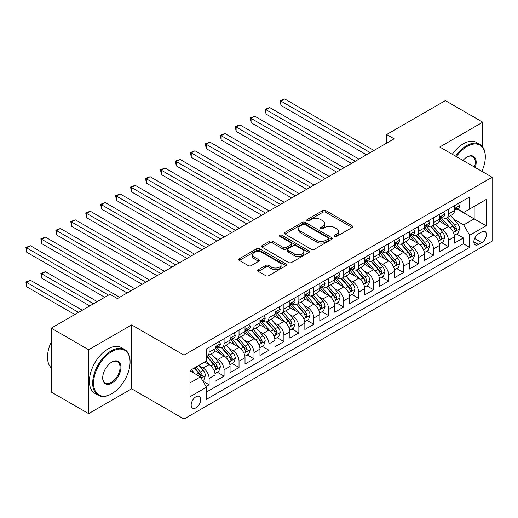 <?xml version="1.0" encoding="UTF-8"?>
<svg xmlns="http://www.w3.org/2000/svg" width="518" height="518" viewBox="0 0 518 518"><rect width="100%" height="100%" fill="white"/><g stroke="black" fill="none" stroke-linecap="round" stroke-linejoin="round"><path stroke-width="0.78" d="M334.498 236.506A1.45 0.842 0 0 0 336.551 236.506L352.149 227.506A2.078 1.198 0 0 0 352.758 226.657A2.078 1.198 0 0 0 352.149 225.809L325.725 210.548A2.078 1.198 0 0 0 322.792 210.548L307.193 219.554A1.45 0.842 0 0 0 306.766 220.15A1.45 0.842 0 0 0 307.193 220.746A1.45 0.842 0 0 0 309.246 220.746L311.266 219.58A6.643 3.833 0 0 1 320.661 219.58L322.863 220.849A6.643 3.833 0 0 1 324.812 223.562A6.643 3.833 0 0 1 322.863 226.275L320.843 227.441A1.45 0.842 0 0 0 320.422 228.03A1.45 0.842 0 0 0 320.843 228.626A1.45 0.842 0 0 0 322.902 228.626L324.922 227.46A6.643 3.833 0 0 1 334.317 227.46L336.519 228.729A6.643 3.833 0 0 1 338.461 231.442A6.643 3.833 0 0 1 336.519 234.155L334.498 235.321A1.45 0.842 0 0 0 334.071 235.917A1.45 0.842 0 0 0 334.498 236.506L334.498 235.321M195.959 407.808A6.766 3.911 120 0 0 200.382 401.839A6.766 3.911 120 0 0 199.339 396.419A6.766 3.911 120 0 0 195.959 396.756A6.766 3.911 120 0 0 191.537 402.719A6.766 3.911 120 0 0 192.573 408.139A6.766 3.911 120 0 0 195.959 407.808M258.34 269.716A2.078 1.198 0 0 0 257.731 270.558A2.078 1.198 0 0 0 258.34 271.406L265.753 275.686A2.078 1.198 0 0 0 268.693 275.686L286.014 265.689A2.078 1.198 0 0 0 286.622 264.84A2.078 1.198 0 0 0 286.014 263.992L259.589 248.737A2.078 1.198 0 0 0 256.65 248.737L239.329 258.735A2.078 1.198 0 0 0 238.72 259.583A2.078 1.198 0 0 0 239.329 260.431L248.284 265.604A2.078 1.198 0 0 0 251.224 265.604L258.637 261.325A2.078 1.198 0 0 0 259.24 260.476A2.078 1.198 0 0 0 258.637 259.628L254.196 257.064A5.556 3.205 0 0 1 252.564 254.798A5.556 3.205 0 0 1 255.996 251.832A5.556 3.205 0 0 1 262.05 252.525L279.448 262.574A5.556 3.205 0 0 1 281.073 264.84A5.556 3.205 0 0 1 277.642 267.8A5.556 3.205 0 0 1 271.587 267.107L268.693 265.43A2.078 1.198 0 0 0 265.753 265.43L258.34 269.716L258.34 271.406M131.643 324.909L88.643 349.734L51.25 328.147L51.25 392.048L88.643 413.636L131.643 388.811L183.994 419.03L183.994 355.128L131.643 324.909L131.643 388.811M482.75 147.08L482.75 122.196L439.75 147.021L492.1 177.247L183.994 355.128M482.75 122.196L445.363 100.609L386.655 134.505L386.655 143.136M51.25 328.147L109.958 294.25L117.437 298.569L394.133 138.818L386.655 134.505M311.415 249.326A2.078 1.198 0 0 0 314.348 249.326L331.675 239.329A2.078 1.198 0 0 0 332.278 238.481A2.078 1.198 0 0 0 331.675 237.632L305.244 222.377A2.078 1.198 0 0 0 302.311 222.377L284.984 232.375A2.078 1.198 0 0 0 284.382 233.223A2.078 1.198 0 0 0 284.984 234.071L311.415 249.326M280.503 236.823A1.45 0.842 0 0 1 281.98 237.03L281.98 235.301L308.845 250.809A2.078 1.198 0 0 1 309.453 251.657A2.078 1.198 0 0 1 308.845 252.506L291.517 262.509A2.078 1.198 0 0 1 288.584 262.509L262.16 247.254L262.16 245.558A2.078 1.198 0 0 0 261.551 246.406A2.078 1.198 0 0 0 262.16 247.254M262.16 245.558L269.574 241.278A2.078 1.198 0 0 1 272.507 241.278L283.223 247.462A2.078 1.198 0 0 0 286.163 247.462L291.077 244.625A2.078 1.198 0 0 0 291.686 243.777A2.078 1.198 0 0 0 291.077 242.929L279.921 236.486A1.45 0.842 0 0 1 279.493 235.891A1.45 0.842 0 0 1 280.393 235.12A1.45 0.842 0 0 1 281.98 235.301M206.015 386.545L209.117 384.751L202.914 381.164M199.385 365.915L203.134 368.084A8.463 4.882 60 0 1 209.117 378.444L215.099 374.993L215.099 381.293L224.074 376.113L217.269 372.183M214.335 357.278L218.091 359.447A8.463 4.882 60 0 1 224.074 369.813L230.057 366.355L230.057 372.662L239.031 367.482L232.226 363.552M229.293 348.646L233.048 350.815A8.463 4.882 60 0 1 239.031 361.175L245.014 357.724L245.014 364.024L253.988 358.844L247.183 354.914M244.25 340.009L248.005 342.178A8.463 4.882 60 0 1 253.988 352.538L259.971 349.087L259.971 355.393L268.946 350.207L262.14 346.283M259.207 331.378L262.963 333.54A8.463 4.882 60 0 1 268.946 343.907L274.928 340.449L274.928 346.756L283.903 341.576L277.098 337.645M274.164 322.74L277.92 324.909A8.463 4.882 60 0 1 283.903 335.269L289.886 331.818L289.886 338.118L298.86 332.938L292.055 329.008M289.122 314.102L292.877 316.271A8.463 4.882 60 0 1 298.86 326.638L304.843 323.18L304.843 329.487L313.817 324.307L307.012 320.377M304.079 305.471L307.834 307.64A8.463 4.882 60 0 1 313.817 318L319.8 314.549L319.8 320.849L328.775 315.669L321.969 311.739M319.036 296.833L322.792 299.003A8.463 4.882 60 0 1 328.775 309.363L334.757 305.911L334.757 312.212L343.732 307.032L336.927 303.101M333.993 288.202L337.749 290.365A8.463 4.882 60 0 1 343.732 300.731L349.715 297.274L349.715 303.58L358.689 298.4L351.884 294.47M348.951 279.565L352.706 281.734A8.463 4.882 60 0 1 358.689 292.094L364.672 288.643L364.672 294.943L373.64 289.763L366.835 285.832M363.908 270.927L367.663 273.096A8.463 4.882 60 0 1 373.64 283.456L379.623 280.005L379.623 286.312L388.597 281.125L381.792 277.201M378.859 262.296L382.614 264.465A8.463 4.882 60 0 1 388.597 274.825L394.58 271.367L394.58 277.674L403.554 272.494L396.749 268.564M393.816 253.658L397.571 255.827A8.463 4.882 60 0 1 403.554 266.187L409.537 262.736L409.537 269.036L418.512 263.856L411.706 259.926M408.773 245.02L412.529 247.19A8.463 4.882 60 0 1 418.512 257.556L424.495 254.098L424.495 260.405L433.469 255.225L426.664 251.295M423.73 236.389L427.486 238.558A8.463 4.882 60 0 1 433.469 248.918L439.452 245.467L439.452 251.767L448.426 246.587L448.426 240.281A8.463 4.882 -120 0 0 442.443 229.921L438.688 227.752M441.621 242.657L448.426 246.587M215.099 374.993A8.463 4.882 -120 0 0 209.117 364.627L204.629 362.037M230.057 366.355A8.463 4.882 -120 0 0 224.074 355.995L214.828 350.654M245.014 357.724A8.463 4.882 -120 0 0 239.031 347.358L229.785 342.016M259.971 349.087A8.463 4.882 -120 0 0 253.988 338.727L244.742 333.385M274.928 340.449A8.463 4.882 -120 0 0 268.946 330.089L259.699 324.747M289.886 331.818A8.463 4.882 -120 0 0 283.903 321.451L274.65 316.116M304.843 323.18A8.463 4.882 -120 0 0 298.86 312.82L289.607 307.478M319.8 314.549A8.463 4.882 -120 0 0 313.817 304.183L304.565 298.841M334.757 305.911A8.463 4.882 -120 0 0 328.775 295.551L319.522 290.209M349.715 297.274A8.463 4.882 -120 0 0 343.732 286.914L334.479 281.572M364.672 288.643A8.463 4.882 -120 0 0 358.689 278.276L349.436 272.941M379.623 280.005A8.463 4.882 -120 0 0 373.64 269.645L364.394 264.303M394.58 271.367A8.463 4.882 -120 0 0 388.597 261.007L379.351 255.665M409.537 262.736A8.463 4.882 -120 0 0 403.554 252.37L394.308 247.034M424.495 254.098A8.463 4.882 -120 0 0 418.512 243.738L409.265 238.397M439.452 245.467A8.463 4.882 -120 0 0 433.469 235.101L424.223 229.759M481.779 231.909L478.49 233.806A6.559 3.788 120 0 0 474.203 239.588A6.559 3.788 120 0 0 475.213 244.839A6.559 3.788 120 0 0 478.49 244.515L481.779 242.618A6.559 3.788 120 0 0 486.065 236.836A6.559 3.788 120 0 0 485.055 231.585A6.559 3.788 120 0 0 481.779 231.909M183.994 419.03L492.1 241.148L492.1 177.247M189.976 382.938L200.447 376.89L206.429 387.257L206.429 399.346L469.664 247.364L469.664 235.276L463.681 224.916L453.645 219.12M206.429 387.257L189.976 396.756L189.976 370.5L206.429 361.001L206.429 348.912L469.664 196.937L469.664 209.026L486.117 199.527L486.117 225.777L469.664 235.276M218.013 346.969L218.091 347.015A8.463 4.882 60 0 0 222.326 347.436L228.309 343.978A8.463 4.882 -120 0 0 230.057 340.106L230.057 335.269M232.97 338.332L233.048 338.377A8.463 4.882 60 0 0 237.283 338.798L243.266 335.347A8.463 4.882 -120 0 0 245.014 331.468L245.014 326.631M247.928 329.701L248.005 329.746A8.463 4.882 60 0 0 252.24 330.16L258.223 326.709A8.463 4.882 -120 0 0 259.971 322.837L259.971 318M262.885 321.063L262.963 321.108A8.463 4.882 60 0 0 267.191 321.529L273.174 318.071A8.463 4.882 -120 0 0 274.928 314.199L274.928 309.363M277.842 312.425L277.92 312.471A8.463 4.882 60 0 0 282.148 312.891L288.131 309.44A8.463 4.882 -120 0 0 289.886 305.562L289.886 300.731M292.799 303.794L292.877 303.839A8.463 4.882 60 0 0 297.105 304.254L303.088 300.803A8.463 4.882 -120 0 0 304.843 296.931L304.843 292.094M307.757 295.156L307.834 295.202A8.463 4.882 60 0 0 312.063 295.623L318.046 292.165A8.463 4.882 -120 0 0 319.8 288.293L319.8 283.456M322.714 286.525L322.792 286.571A8.463 4.882 60 0 0 327.02 286.985L333.003 283.534A8.463 4.882 -120 0 0 334.757 279.662L334.757 274.825M337.671 277.888L337.749 277.933A8.463 4.882 60 0 0 341.977 278.354L347.96 274.896A8.463 4.882 -120 0 0 349.715 271.024L349.715 266.187M352.628 269.25L352.706 269.295A8.463 4.882 60 0 0 356.934 269.716L362.917 266.265A8.463 4.882 -120 0 0 364.672 262.386L364.672 257.556M367.579 260.619L367.663 260.664A8.463 4.882 60 0 0 371.892 261.078L377.875 257.627A8.463 4.882 -120 0 0 379.623 253.755L379.623 248.918M382.537 251.981L382.614 252.026A8.463 4.882 60 0 0 386.849 252.447L392.832 248.99A8.463 4.882 -120 0 0 394.58 245.118L394.58 240.281M397.494 243.343L397.571 243.389A8.463 4.882 60 0 0 401.806 243.81L407.789 240.358A8.463 4.882 -120 0 0 409.537 236.486L409.537 231.65M412.451 234.712L412.529 234.758A8.463 4.882 60 0 0 416.763 235.178L422.746 231.721A8.463 4.882 -120 0 0 424.495 227.849L424.495 223.012M427.408 226.075L427.486 226.12A8.463 4.882 60 0 0 431.721 226.541L437.697 223.083A8.463 4.882 -120 0 0 439.452 219.211L439.452 214.374M206.429 392.087L463.383 243.738L463.383 237.95L454.409 243.136L454.409 236.83A8.463 4.882 -120 0 0 448.426 226.47L439.18 221.128M442.366 217.443L442.443 217.489A8.463 4.882 -120 0 0 446.671 217.903A8.463 4.882 -120 0 0 448.426 214.031L448.426 209.194M446.671 217.903L452.654 214.452A8.463 4.882 -120 0 0 454.409 210.58L454.409 205.743M209.117 347.358L209.117 352.195A8.463 4.882 60 0 1 207.368 356.067A8.463 4.882 60 0 1 206.429 356.41M207.368 356.067L213.351 352.616A8.463 4.882 -120 0 0 215.099 348.743L215.099 343.907M224.074 338.727L224.074 343.557A8.463 4.882 60 0 1 222.326 347.436M239.031 330.089L239.031 334.926A8.463 4.882 60 0 1 237.283 338.798M253.988 321.451L253.988 326.288A8.463 4.882 60 0 1 252.24 330.16M268.946 312.82L268.946 317.657A8.463 4.882 60 0 1 267.191 321.529M283.903 304.183L283.903 309.019A8.463 4.882 60 0 1 282.148 312.891M298.86 295.545L298.86 300.382A8.463 4.882 60 0 1 297.105 304.254M313.817 286.914L313.817 291.751A8.463 4.882 60 0 1 312.063 295.623M328.775 278.276L328.775 283.113A8.463 4.882 60 0 1 327.02 286.985M343.732 269.645L343.732 274.475A8.463 4.882 60 0 1 341.977 278.354M358.689 261.007L358.689 265.844A8.463 4.882 60 0 1 356.934 269.716M373.64 252.37L373.64 257.206A8.463 4.882 60 0 1 371.892 261.078M388.597 243.738L388.597 248.575A8.463 4.882 60 0 1 386.849 252.447M403.554 235.101L403.554 239.938A8.463 4.882 60 0 1 401.806 243.81M418.512 226.47L418.512 231.3A8.463 4.882 60 0 1 416.763 235.178M433.469 217.832L433.469 222.669A8.463 4.882 60 0 1 431.721 226.541M433.469 248.918L433.469 255.225M418.512 257.556L418.512 263.856M403.554 266.187L403.554 272.494M388.597 274.825L388.597 281.125M373.64 283.456L373.64 289.763M358.689 292.094L358.689 298.4M343.732 300.731L343.732 307.032M328.775 309.363L328.775 315.669M313.817 318L313.817 324.307M298.86 326.638L298.86 332.938M283.903 335.269L283.903 341.576M268.946 343.907L268.946 350.207M253.988 352.538L253.988 358.844M239.031 361.175L239.031 367.482M224.074 369.813L224.074 376.113M209.117 378.444L209.117 384.751M200.447 376.89L189.976 370.849M463.681 224.916L474.151 218.868L474.151 206.436L486.117 199.527M457.025 208.981L486.117 225.777M457.323 208.806L463.681 212.477L469.664 209.026M482.75 171.846L482.75 169.192M88.643 349.734L88.643 413.636M456.578 234.026L463.383 237.95M463.383 243.738L469.664 247.364M335.081 236.713L336.519 235.884A6.643 3.833 0 0 0 338.461 233.171L338.461 231.442M324.812 223.562L324.812 225.291A6.643 3.833 0 0 1 322.863 227.998L321.425 228.833M352.123 227.519L325.725 212.276A2.078 1.198 0 0 0 322.792 212.276L307.77 220.946M331.643 239.342L305.244 224.1A2.078 1.198 0 0 0 302.311 224.1L285.017 234.084M328.004 239.07A1.45 0.842 0 0 0 328.425 238.481A1.45 0.842 0 0 0 328.004 237.885L304.804 224.495A1.45 0.842 0 0 0 302.752 224.495L300.621 225.725A6.643 3.833 0 0 0 298.679 228.438A6.643 3.833 0 0 0 300.621 231.145L316.479 240.3A6.643 3.833 0 0 0 325.874 240.3L328.004 239.07L328.004 240.799A1.45 0.842 0 0 0 328.425 240.203L328.425 238.481M298.679 228.438L298.679 230.16A6.643 3.833 0 0 0 300.621 232.873L300.621 231.145M328.004 240.799L325.874 242.029A6.643 3.833 0 0 1 316.479 242.029L300.621 232.873M262.186 247.267L269.574 243L269.574 241.278M291.686 243.777L291.686 245.506A2.078 1.198 0 0 1 291.077 246.354L286.163 249.19A2.078 1.198 0 0 1 283.223 249.19L272.507 243A2.078 1.198 0 0 0 269.574 243M281.98 237.03L308.819 252.525M294.347 253.885A5.556 3.205 0 0 0 300.401 254.578A5.556 3.205 0 0 0 303.826 251.619A5.556 3.205 0 0 0 302.201 249.352L296.069 245.81A2.078 1.198 0 0 0 293.136 245.81L288.215 248.653A2.078 1.198 0 0 0 287.607 249.495A2.078 1.198 0 0 0 288.215 250.343L294.347 253.885L294.347 255.614A5.556 3.205 0 0 0 300.401 256.306A5.556 3.205 0 0 0 303.826 253.341L303.826 251.619M287.607 249.495L287.607 251.224A2.078 1.198 0 0 0 288.215 252.072L288.215 250.343M294.347 255.614L288.215 252.072M281.073 264.84L281.073 266.569A5.556 3.205 0 0 1 277.642 269.528A5.556 3.205 0 0 1 271.587 268.836L268.693 267.159A2.078 1.198 0 0 0 265.753 267.159L258.365 271.426M252.564 254.798L252.564 256.52A5.556 3.205 0 0 0 254.196 258.793L254.196 257.064M258.605 261.337L254.196 258.793M286.014 263.992L286.014 265.689L259.589 250.459A2.078 1.198 0 0 0 256.65 250.459L239.355 260.45M454.286 235.347L458.145 233.119L459.641 228.801A5.607 3.237 -120 0 0 457.459 223.536L450.628 215.624M449.255 227.013L441.446 217.968M444.813 224.378L440.281 219.133A13.429 7.757 -120 0 0 439.866 218.667M280.989 139.983L336.551 172.067L251.075 122.714L251.075 118.395L254.811 116.239L344.03 167.748M445.914 218.207L452.823 226.211A5.607 3.237 60 0 1 454.823 230.076L455.231 230.737L455.989 230.633L456.617 229.04A5.607 3.237 -120 0 0 454.616 225.175L447.785 217.262M446.315 218.078L453.749 226.677A2.855 1.651 60 0 1 454.467 227.797L456.617 229.04M458.372 203.451L459.641 205.652A5.607 3.237 60 0 1 458.482 208.139L455.639 209.777A5.607 3.237 -120 0 0 456.617 208.482L456.5 207.99M370.202 152.635L280.989 101.127L284.725 98.97L373.944 150.479M454.597 210.036L454.616 210.036A5.607 3.237 -120 0 0 455.639 209.777M455.892 208.068L456.617 208.482C456.267 207.64 455.665 207.983 454.823 209.525A5.607 3.237 60 0 1 454.409 210.321M366.466 154.798L280.989 105.445L280.989 101.127L280.167 100.654L284.725 98.97M280.989 105.445L280.167 100.654M481.844 171.322A25.803 14.899 120 0 0 485.295 156.999A25.803 14.899 120 0 0 467.048 146.464A25.803 14.899 120 0 0 456.364 156.617M455.594 156.171A26.437 15.268 -60 0 1 466.601 145.688A26.437 15.268 -60 0 1 479.817 144.373A26.437 15.268 -60 0 1 485.295 156.481L485.295 156.999M462.988 160.438A12.905 7.446 -60 0 1 467.048 156.999L467.048 156.999A12.905 7.446 -60 0 1 475.22 167.502M452.305 154.273A26.437 15.268 -60 0 1 463.306 143.784A26.437 15.268 -60 0 1 476.528 142.476L479.817 144.373M474.436 167.049A12.27 7.084 120 0 0 472.733 156.65A12.27 7.084 120 0 0 466.822 157.129M111.376 393.945L111.823 393.686A25.803 14.899 120 0 0 130.076 362.082A25.803 14.899 120 0 0 111.823 351.547A25.803 14.899 120 0 0 93.577 383.152A25.803 14.899 120 0 0 111.823 393.686L111.376 393.945A26.437 15.268 -60 0 1 98.155 395.253A26.437 15.268 -60 0 1 94.108 374.067A26.437 15.268 -60 0 1 111.376 350.77A26.437 15.268 -60 0 1 124.598 349.462A26.437 15.268 -60 0 1 130.076 361.564L130.076 362.082M111.823 383.152A12.905 7.446 -60 0 1 102.7 377.887A12.905 7.446 -60 0 1 111.823 362.082L111.823 362.082A12.905 7.446 -60 0 1 120.947 367.353A12.905 7.446 -60 0 1 111.823 383.152M102.706 377.622A12.27 7.084 120 0 0 105.245 382.983A12.27 7.084 120 0 0 111.376 382.375A12.27 7.084 120 0 0 119.393 371.561A12.27 7.084 120 0 0 117.508 361.732A12.27 7.084 120 0 0 111.597 362.218M98.155 395.253L94.865 393.356A26.437 15.268 -60 0 1 90.812 372.17A26.437 15.268 -60 0 1 108.087 348.873A26.437 15.268 -60 0 1 121.309 347.559L124.598 349.462M51.25 367.871A26.437 15.268 -60 0 1 51.25 341.964M439.329 243.984L443.194 241.751L444.684 237.432A5.607 3.237 -120 0 0 442.501 232.168L435.67 224.255M434.304 235.651L426.489 226.606M429.856 233.016L425.323 227.765A13.429 7.757 -120 0 0 424.909 227.298M266.032 148.621L321.594 180.698L236.117 131.352L236.117 127.033L239.853 124.877L329.072 176.385M430.957 226.845L437.865 234.848A5.607 3.237 60 0 1 439.866 238.707L440.274 239.374L441.032 239.264L441.66 237.671A5.607 3.237 -120 0 0 439.659 233.812L432.828 225.9M431.365 226.716L438.791 235.314A2.855 1.651 60 0 1 439.51 236.428L441.66 237.671M424.371 252.616L428.237 250.388L429.733 246.069A5.607 3.237 -120 0 0 427.544 240.805L420.713 232.893M419.347 244.282L411.532 235.243M414.899 241.653L410.366 236.402A13.429 7.757 -120 0 0 409.952 235.936M251.075 157.258L306.637 189.335L221.16 139.983L221.16 135.671L224.896 133.508L314.115 185.017M415.999 235.483L422.908 243.479A5.607 3.237 60 0 1 424.909 247.345L425.317 248.005L426.074 247.902L426.702 246.309A5.607 3.237 -120 0 0 424.708 242.443L417.871 234.537M416.407 235.347L423.834 243.946A2.855 1.651 60 0 1 424.553 245.066L426.702 246.309M409.414 261.253L413.28 259.019L414.776 254.701A5.607 3.237 -120 0 0 412.593 249.443L405.756 241.53M404.39 252.92L396.574 243.874M399.941 250.285L395.409 245.04A13.429 7.757 -120 0 0 394.994 244.567M236.117 165.889L291.679 197.973L206.203 148.621L206.203 144.302L209.939 142.146L299.158 193.654M401.042 244.114L407.951 252.117A5.607 3.237 60 0 1 409.952 255.976L410.36 256.643L411.117 256.539L411.745 254.94A5.607 3.237 -120 0 0 409.751 251.081L402.913 243.169M401.45 243.984L408.877 252.583A2.855 1.651 60 0 1 409.596 253.697L411.745 254.94M394.457 269.891L398.323 267.657L399.818 263.338A5.607 3.237 -120 0 0 397.636 258.074L390.799 250.162M389.432 261.558L381.624 252.512M384.984 258.922L380.452 253.671A13.429 7.757 -120 0 0 380.037 253.205M221.16 174.527L276.722 206.604L191.246 157.258L191.246 152.939L194.988 150.777L284.201 202.285M386.085 252.752L393 260.755A5.607 3.237 60 0 1 394.994 264.614L395.402 265.281L396.16 265.171L396.788 263.578A5.607 3.237 -120 0 0 394.794 259.719L387.956 251.806M386.493 252.622L393.92 261.221A2.855 1.651 60 0 1 394.638 262.335L396.788 263.578M443.414 212.089L444.684 214.29A5.607 3.237 60 0 1 443.525 216.77L440.682 218.415A5.607 3.237 -120 0 0 441.66 217.12L441.543 216.621M355.244 161.273L266.032 109.764L269.768 107.602L358.987 159.11M439.64 218.674L439.659 218.674A5.607 3.237 -120 0 0 440.682 218.415M440.935 216.705L441.66 217.12C441.31 216.278 440.708 216.621 439.866 218.156A5.607 3.237 60 0 1 439.452 218.952M351.508 163.429L266.032 114.083L266.032 109.764L265.21 109.285L269.768 107.602M266.032 114.083L265.21 109.285M428.457 220.726L429.733 222.928A5.607 3.237 60 0 1 428.567 225.408L425.725 227.046A5.607 3.237 -120 0 0 426.702 225.757L426.586 225.259M340.287 169.904L250.252 117.923L254.811 116.239M424.682 227.311L424.708 227.311A5.607 3.237 -120 0 0 425.725 227.046M425.977 225.336L426.702 225.757C426.353 224.909 425.751 225.259 424.909 226.793A5.607 3.237 60 0 1 424.495 227.59M251.075 122.714L250.252 117.923M413.5 229.357L414.776 231.559A5.607 3.237 60 0 1 413.61 234.039L410.774 235.684A5.607 3.237 -120 0 0 411.745 234.389L411.629 233.896M325.33 178.542L235.295 126.56L239.853 124.877M409.725 235.943L409.751 235.943A5.607 3.237 -120 0 0 410.774 235.684M411.027 233.974L411.745 234.389C411.396 233.547 410.793 233.89 409.952 235.425A5.607 3.237 60 0 1 409.537 236.227M236.117 131.352L235.295 126.56M398.543 237.995L399.818 240.197A5.607 3.237 60 0 1 398.659 242.677L395.817 244.315A5.607 3.237 -120 0 0 396.788 243.026L396.671 242.528M310.379 187.179L220.338 135.192L224.896 133.508M394.768 244.58L394.794 244.58A5.607 3.237 -120 0 0 395.817 244.315M396.069 242.605L396.788 243.026C396.438 242.184 395.843 242.528 394.994 244.062A5.607 3.237 60 0 1 394.58 244.859M221.16 139.983L220.338 135.192M379.5 278.522L383.365 276.295L384.861 271.976A5.607 3.237 -120 0 0 382.679 266.712L375.841 258.799M374.475 270.189L366.666 261.15M370.027 267.553L365.494 262.309A13.429 7.757 -120 0 0 365.08 261.843M206.203 183.165L261.765 215.242L176.288 165.889L176.288 161.571L180.031 159.414L269.243 210.923M371.128 261.383L378.043 269.386A5.607 3.237 60 0 1 380.037 273.251L380.445 273.912L381.203 273.808L381.831 272.215A5.607 3.237 -120 0 0 379.836 268.35L372.999 260.437M371.535 261.253L378.962 269.852A2.855 1.651 60 0 1 379.681 270.972L381.831 272.215M383.592 246.633L384.861 248.834A5.607 3.237 60 0 1 383.702 251.314L380.86 252.952A5.607 3.237 -120 0 0 381.831 251.664L381.714 251.165M295.422 195.81L205.381 143.829L209.939 142.146M379.811 253.218L379.836 253.218A5.607 3.237 -120 0 0 380.86 252.952M381.112 251.243L381.831 251.664C381.481 250.816 380.885 251.165 380.037 252.7A5.607 3.237 60 0 1 379.623 253.496M206.203 148.621L205.381 143.829M364.542 287.16L368.408 284.926L369.904 280.607A5.607 3.237 -120 0 0 367.722 275.349L360.884 267.437M359.518 278.826L351.709 269.781M355.076 276.191L350.537 270.946A13.429 7.757 -120 0 0 350.123 270.474M191.246 191.796L246.808 223.873L161.331 174.527L161.331 170.208L165.074 168.052L254.286 219.561M356.17 270.02L363.086 278.024A5.607 3.237 60 0 1 365.08 281.883L365.488 282.55L366.245 282.439L366.88 280.847A5.607 3.237 -120 0 0 364.879 276.988L358.048 269.075M356.578 269.891L364.005 278.49A2.855 1.651 60 0 1 364.724 279.603L366.88 280.847M368.635 255.264L369.904 257.465A5.607 3.237 60 0 1 368.745 259.945L365.902 261.59A5.607 3.237 -120 0 0 366.88 260.295L366.757 259.796M280.465 204.448L190.423 152.46L194.988 150.777M364.853 261.849L364.879 261.849A5.607 3.237 -120 0 0 365.902 261.59M366.155 259.881L366.88 260.295C366.524 259.453 365.928 259.796 365.08 261.331A5.607 3.237 60 0 1 364.672 262.127M191.246 157.258L190.423 152.46M349.585 295.791L353.451 293.564L354.947 289.245A5.607 3.237 -120 0 0 352.764 283.981L345.927 276.068M344.561 287.458L336.752 278.419M340.119 284.829L335.586 279.578A13.429 7.757 -120 0 0 335.165 279.111M176.288 200.434L231.85 232.511L146.374 183.158L146.374 178.846L150.116 176.683L239.329 228.192M341.213 278.658L348.128 286.661A5.607 3.237 60 0 1 350.123 290.52L350.531 291.187L351.288 291.077L351.923 289.484A5.607 3.237 -120 0 0 349.922 285.625L343.091 277.713M341.621 278.522L349.048 287.121A2.855 1.651 60 0 1 349.767 288.241L351.923 289.484M353.677 263.902L354.947 266.103A5.607 3.237 60 0 1 353.788 268.583L350.945 270.221A5.607 3.237 -120 0 0 351.923 268.933L351.8 268.434M265.507 213.079L175.466 161.098L180.031 159.414M349.903 270.487L349.922 270.487A5.607 3.237 -120 0 0 350.945 270.221M351.198 268.512L351.923 268.933C351.567 268.084 350.971 268.434 350.123 269.969A5.607 3.237 60 0 1 349.715 270.765M176.288 165.889L175.466 161.098M334.628 304.429L338.494 302.195L339.989 297.882A5.607 3.237 -120 0 0 337.807 292.618L330.976 284.706M329.603 296.095L321.795 287.05M325.162 293.46L320.629 288.215A13.429 7.757 -120 0 0 320.208 287.749M161.331 209.065L216.893 241.148M326.256 287.289L333.171 295.292A5.607 3.237 60 0 1 335.172 299.158L335.58 299.818L336.331 299.715L336.965 298.115A5.607 3.237 -120 0 0 334.965 294.256L328.134 286.344M326.664 287.16L334.091 295.759A2.855 1.651 60 0 1 334.809 296.879L336.965 298.115M338.72 272.533L339.989 274.734A5.607 3.237 60 0 1 338.83 277.214L335.988 278.859A5.607 3.237 -120 0 0 336.965 277.564L336.849 277.072M250.55 221.717L160.509 169.736L165.074 168.052M334.945 279.118L334.965 279.118A5.607 3.237 -120 0 0 335.988 278.859M336.24 277.149L336.965 277.564C336.609 276.722 336.014 277.065 335.172 278.6A5.607 3.237 60 0 1 334.757 279.403M161.331 174.527L160.509 169.736M319.671 313.066L323.536 310.832L325.032 306.514A5.607 3.237 -120 0 0 322.85 301.249L316.019 293.337M314.646 304.733L306.837 295.687M310.204 302.098L305.672 296.846A13.429 7.757 -120 0 0 305.251 296.38M146.374 217.702L201.942 249.78L116.466 200.434L116.466 196.115L120.202 193.952L209.421 245.461M311.299 295.927L318.214 303.93A5.607 3.237 60 0 1 320.215 307.789L320.623 308.456L321.38 308.346L322.008 306.753A5.607 3.237 -120 0 0 320.007 302.894L313.176 294.982M311.706 295.797L319.133 304.396A2.855 1.651 60 0 1 319.852 305.51L322.008 306.753M323.763 281.17L325.032 283.372A5.607 3.237 60 0 1 323.873 285.852L321.031 287.49A5.607 3.237 -120 0 0 322.008 286.201L321.892 285.703M235.593 230.355L145.552 178.367L150.116 176.683M319.988 287.755L320.007 287.755A5.607 3.237 -120 0 0 321.031 287.49M321.283 285.787L322.008 286.201C321.652 285.36 321.056 285.703 320.215 287.237A5.607 3.237 60 0 1 319.8 288.034M146.374 183.158L145.552 178.367M304.714 321.697L308.579 319.47L310.075 315.151A5.607 3.237 -120 0 0 307.893 309.887L301.062 301.975M299.689 313.364L291.88 304.325M295.247 310.735L290.715 305.484A13.429 7.757 -120 0 0 290.294 305.018M131.417 226.34L186.985 258.417L101.509 209.065L101.509 204.746L105.245 202.59L194.464 254.098M296.348 304.558L303.257 312.561A5.607 3.237 60 0 1 305.257 316.427L305.665 317.087L306.423 316.984L307.051 315.391A5.607 3.237 -120 0 0 305.05 311.525L298.219 303.613M296.749 304.429L304.176 313.027A2.855 1.651 60 0 1 304.901 314.148L307.051 315.391M308.806 289.808L310.075 292.01A5.607 3.237 60 0 1 308.916 294.489L306.073 296.128A5.607 3.237 -120 0 0 307.051 294.839L306.934 294.341M220.636 238.986L131.417 187.477L135.159 185.321L224.378 236.83M305.031 296.393L305.05 296.393A5.607 3.237 -120 0 0 306.073 296.128M306.326 294.418L307.051 294.839C306.695 293.991 306.099 294.341 305.257 295.875A5.607 3.237 60 0 1 304.843 296.672M216.9 241.148L131.417 191.796L131.417 187.477L130.594 187.004L135.159 185.321M131.417 191.796L130.594 187.004M289.763 330.335L293.622 328.101L295.118 323.782A5.607 3.237 -120 0 0 292.935 318.525L286.104 310.612M284.732 322.002L276.923 312.956M280.29 319.366L275.757 314.122A13.429 7.757 -120 0 0 275.343 313.649M116.466 234.971L172.028 267.055L86.551 217.702L86.551 213.384L90.287 211.227L179.506 262.736M281.391 313.196L288.299 321.199A5.607 3.237 60 0 1 290.3 325.058L290.708 325.725L291.466 325.621L292.094 324.022A5.607 3.237 -120 0 0 290.093 320.163L283.262 312.25M281.792 313.066L289.219 321.665A2.855 1.651 60 0 1 289.944 322.779L292.094 324.022M293.848 298.439L295.118 300.641A5.607 3.237 60 0 1 293.959 303.121L291.116 304.765A5.607 3.237 -120 0 0 292.094 303.47L291.977 302.972M205.678 247.623L115.637 195.642L120.202 193.952M290.074 305.024L290.093 305.024A5.607 3.237 -120 0 0 291.116 304.765M291.369 303.056L292.094 303.47C291.744 302.629 291.142 302.972 290.3 304.506A5.607 3.237 60 0 1 289.886 305.303M116.466 200.434L115.637 195.642M274.805 338.973L278.671 336.739L280.16 332.42A5.607 3.237 -120 0 0 277.978 327.156L271.147 319.243M269.774 330.633L261.966 321.594M265.333 328.004L260.8 322.753A13.429 7.757 -120 0 0 260.386 322.287M101.509 243.609L157.071 275.686L71.594 226.34L71.594 222.021L75.33 219.859L164.549 271.367M266.433 321.833L273.342 329.836A5.607 3.237 60 0 1 275.343 333.696L275.751 334.363L276.508 334.252L277.136 332.66A5.607 3.237 -120 0 0 275.136 328.8L268.305 320.888M266.841 321.704L274.268 330.303A2.855 1.651 60 0 1 274.987 331.416L277.136 332.66M278.891 307.077L280.16 309.278A5.607 3.237 60 0 1 279.001 311.758L276.159 313.396A5.607 3.237 -120 0 0 277.136 312.108L277.02 311.609M190.721 256.261L100.686 204.273L105.245 202.59M275.116 313.662L275.136 313.662A5.607 3.237 -120 0 0 276.159 313.396M276.411 311.687L277.136 312.108C276.787 311.26 276.185 311.609 275.343 313.144A5.607 3.237 60 0 1 274.928 313.94M101.509 209.065L100.686 204.273M263.934 315.708L265.21 317.91A5.607 3.237 60 0 1 264.044 320.396L261.201 322.034A5.607 3.237 -120 0 0 262.179 320.746L262.063 320.247M175.764 264.892L85.729 212.911L90.287 211.227M260.159 322.293L260.185 322.293A5.607 3.237 -120 0 0 261.201 322.034M261.454 320.325L262.179 320.746C261.83 319.897 261.227 320.241 260.386 321.782A5.607 3.237 60 0 1 259.971 322.578M86.551 217.702L85.729 212.911M248.977 324.346L250.252 326.547A5.607 3.237 60 0 1 249.087 329.027L246.251 330.672A5.607 3.237 -120 0 0 247.222 329.377L247.105 328.878M160.807 273.53L70.772 221.542L75.33 219.859M245.202 330.931L245.228 330.931A5.607 3.237 -120 0 0 246.251 330.672M246.497 328.962L247.222 329.377C246.872 328.535 246.27 328.878 245.428 330.413A5.607 3.237 60 0 1 245.014 331.209M71.594 226.34L70.772 221.542M259.848 347.604L263.714 345.376L265.21 341.058A5.607 3.237 -120 0 0 263.021 335.793L256.19 327.881M254.824 339.271L247.008 330.231M250.375 336.635L245.843 331.39A13.429 7.757 -120 0 0 245.428 330.924M86.551 252.24L142.113 284.324L56.637 234.971L56.637 230.652L60.373 228.496L149.592 280.005M251.476 330.465L258.385 338.468A5.607 3.237 60 0 1 260.386 342.333L260.794 342.994L261.551 342.89L262.179 341.297A5.607 3.237 -120 0 0 260.185 337.432L253.347 329.519M251.884 330.335L259.311 338.934A2.855 1.651 60 0 1 260.03 340.054L262.179 341.297M244.891 356.242L248.757 354.008L250.252 349.689A5.607 3.237 -120 0 0 248.064 344.425L241.233 336.519M239.866 347.908L232.051 338.863M235.418 345.273L230.886 340.022A13.429 7.757 -120 0 0 230.471 339.555M71.594 260.878L127.156 292.955L41.68 243.609L41.68 239.29L45.416 237.134L134.635 288.643M236.519 339.102L243.428 347.105A5.607 3.237 60 0 1 245.428 350.964L245.836 351.631L246.594 351.521L247.222 349.928A5.607 3.237 -120 0 0 245.228 346.069L238.39 338.157M236.927 338.973L244.354 347.572A2.855 1.651 60 0 1 245.072 348.685L247.222 349.928M229.934 364.873L233.799 362.645L235.295 358.326A5.607 3.237 -120 0 0 233.113 353.062L226.275 345.15M224.909 356.539L217.094 347.5M220.461 353.911L215.928 348.659A13.429 7.757 -120 0 0 215.514 348.193M56.637 269.515L104.72 297.274L26.722 252.24L26.722 247.928L30.465 245.765L119.677 297.274M221.562 347.74L228.477 355.736A5.607 3.237 60 0 1 230.471 359.602L230.879 360.263L231.637 360.159L232.265 358.566A5.607 3.237 -120 0 0 230.27 354.7L223.433 346.795M221.969 347.604L229.396 356.203A2.855 1.651 60 0 1 230.115 357.323L232.265 358.566M234.019 332.983L235.295 335.185A5.607 3.237 60 0 1 234.13 337.665L231.293 339.303A5.607 3.237 -120 0 0 232.265 338.014L232.148 337.516M145.849 282.161L55.814 230.18L60.373 228.496M230.245 339.568L230.27 339.568A5.607 3.237 -120 0 0 231.293 339.303M231.546 337.594L232.265 338.014C231.915 337.166 231.313 337.516 230.471 339.05A5.607 3.237 60 0 1 230.057 339.847M56.637 234.971L55.814 230.18M214.976 373.51L218.842 371.276L220.338 366.958A5.607 3.237 -120 0 0 218.156 361.7L211.318 353.788M209.952 365.177L206.371 361.033M205.504 362.542L204.927 361.868M97.242 301.593L45.416 271.672L41.68 273.834L41.68 278.147L89.763 305.911M206.604 356.371L213.52 364.374A5.607 3.237 60 0 1 215.514 368.233L215.922 368.9L216.679 368.797L217.307 367.197A5.607 3.237 -120 0 0 215.313 363.338L208.476 355.426M207.012 356.242L214.439 364.84A2.855 1.651 60 0 1 215.158 365.961L217.307 367.197M41.68 278.147L40.857 273.355L93.505 303.749M40.857 273.355L45.416 271.672M219.069 341.615L220.338 343.816A5.607 3.237 60 0 1 219.179 346.296L216.336 347.941A5.607 3.237 -120 0 0 217.307 346.646L217.191 346.154M130.899 290.799L40.857 238.817L45.416 237.134M215.287 348.2L215.313 348.2A5.607 3.237 -120 0 0 216.336 347.941M216.589 346.231L217.307 346.646C216.958 345.804 216.362 346.147 215.514 347.682A5.607 3.237 60 0 1 215.099 348.485M41.68 243.609L40.857 238.817M202.616 380.646L203.885 379.914L205.381 375.595A5.607 3.237 -120 0 0 203.198 370.331L198.893 365.352M194.878 373.679L191.414 369.671M190.546 371.179L189.976 370.512M82.284 310.23L30.465 280.309L26.722 282.465L26.722 286.784L74.806 314.543M194.256 368.026L198.562 373.012A5.607 3.237 60 0 1 200.557 376.871L200.965 377.538L201.722 377.428L202.357 375.835A5.607 3.237 -120 0 0 200.356 371.976L196.05 366.99M194.606 367.825L199.482 373.478A2.855 1.651 60 0 1 200.201 374.592L202.357 375.835M26.722 286.784L25.9 281.993L78.548 312.386M25.9 281.993L30.465 280.309M108.463 295.118L25.9 247.449L30.465 245.765M26.722 252.24L25.9 247.449M203.134 368.084L209.117 364.627M218.091 359.447L224.074 355.995M233.048 350.815L239.031 347.358M248.005 342.178L253.988 338.727M262.963 333.54L268.946 330.089M277.92 324.909L283.903 321.451M292.877 316.271L298.86 312.82M307.834 307.64L313.817 304.183M322.792 299.003L328.775 295.551M337.749 290.365L343.732 286.914M352.706 281.734L358.689 278.276M367.663 273.096L373.64 269.645M382.614 264.465L388.597 261.007M397.571 255.827L403.554 252.37M412.529 247.19L418.512 243.738M427.486 238.558L433.469 235.101M442.443 229.921L448.426 226.47M448.426 214.031L454.409 210.58M209.117 352.195L215.099 348.743M224.074 343.557L230.057 340.106M239.031 334.926L245.014 331.468M253.988 326.288L259.971 322.837M268.946 317.657L274.928 314.199M283.903 309.019L289.886 305.562M298.86 300.382L304.843 296.931M313.817 291.751L319.8 288.293M328.775 283.113L334.757 279.662M343.732 274.475L349.715 271.024M358.689 265.844L364.672 262.386M373.64 257.206L379.623 253.755M388.597 248.575L394.58 245.118M403.554 239.938L409.537 236.486M418.512 231.3L424.495 227.849M433.469 222.669L439.452 219.211M448.426 240.281L454.409 236.83M474.605 238.474L481.779 242.618M473.853 241.835L478.49 244.515M336.519 235.884L336.519 234.155M320.843 228.626L320.843 227.441M322.863 227.998L322.863 226.275M307.193 220.746L307.193 219.554M322.792 212.276L322.792 210.548M325.725 212.276L325.725 210.548M352.149 227.506L352.149 225.809M284.984 234.071L284.984 232.375M302.311 224.1L302.311 222.377M305.244 224.1L305.244 222.377M331.675 239.329L331.675 237.632M316.479 242.029L316.479 240.3M325.874 242.029L325.874 240.3M272.507 243L272.507 241.278M283.223 249.19L283.223 247.462M286.163 249.19L286.163 247.462M291.077 246.354L291.077 244.625M308.845 252.506L308.845 250.809M265.753 267.159L265.753 265.43M268.693 267.159L268.693 265.43M271.587 268.836L271.587 267.107M258.637 261.325L258.637 259.628M239.329 260.431L239.329 258.735M256.65 250.459L256.65 248.737M259.589 250.459L259.589 248.737M453.431 232.472L459.608 228.904M454.616 225.175L457.459 223.536M450.148 227.758L452.823 226.211M459.608 205.594L454.409 208.592M438.474 241.11L444.651 237.542M439.659 233.812L442.501 232.168M435.191 236.389L437.865 234.848M423.517 249.741L429.694 246.179M424.708 242.443L427.544 240.805M420.24 245.027L422.908 243.479M408.56 258.378L414.737 254.811M409.751 251.081L412.593 249.443M405.283 253.658L407.951 252.117M393.602 267.016L399.779 263.448M394.794 259.719L397.636 258.074M390.326 262.296L393 260.755M444.651 214.225L439.452 217.23M429.694 222.863L424.495 225.861M414.737 231.494L409.537 234.499M399.779 240.132L394.58 243.13M378.645 275.647L384.822 272.079M379.836 268.35L382.679 266.712M375.369 270.933L378.043 269.386M384.822 248.769L379.623 251.767M363.688 284.285L369.865 280.717M364.879 276.988L367.722 275.349M360.411 279.565L363.086 278.024M369.865 257.401L364.672 260.405M348.731 292.923L354.908 289.355M349.922 285.625L352.764 283.981M345.454 288.202L348.128 286.661M354.908 266.038L349.715 269.036M333.773 301.554L339.95 297.986M334.965 294.256L337.807 292.618M330.497 296.84L333.171 295.292M339.95 274.669L334.757 277.674M318.816 310.191L324.993 306.624M320.007 302.894L322.85 301.249M315.54 305.471L318.214 303.93M324.993 283.307L319.8 286.312M303.859 318.823L310.042 315.261M305.05 311.525L307.893 309.887M300.582 314.109L303.257 312.561M310.042 291.945L304.843 294.943M288.908 327.46L295.085 323.892M290.093 320.163L292.935 318.525M285.625 322.74L288.299 321.199M295.085 300.576L289.886 303.58M273.951 336.098L280.128 332.53M275.136 328.8L277.978 327.156M270.668 331.378L273.342 329.836M280.128 309.214L274.928 312.212M265.171 317.851L259.971 320.849M250.213 326.482L245.014 329.487M258.994 344.729L265.171 341.161M260.185 337.432L263.021 335.793M255.711 340.015L258.385 338.468M244.036 353.367L250.213 349.799M245.228 346.069L248.064 344.425M240.76 348.646L243.428 347.105M229.079 361.998L235.256 358.437M230.27 354.7L233.113 353.062M225.803 357.284L228.477 355.736M235.256 335.12L230.057 338.118M214.122 370.635L220.299 367.068M215.313 363.338L218.156 361.7M210.845 365.915L213.52 364.374M220.299 343.751L215.099 346.756M201.152 378.121L205.342 375.705M200.356 371.976L203.198 370.331M196.141 374.404L198.562 373.012"/></g></svg>

